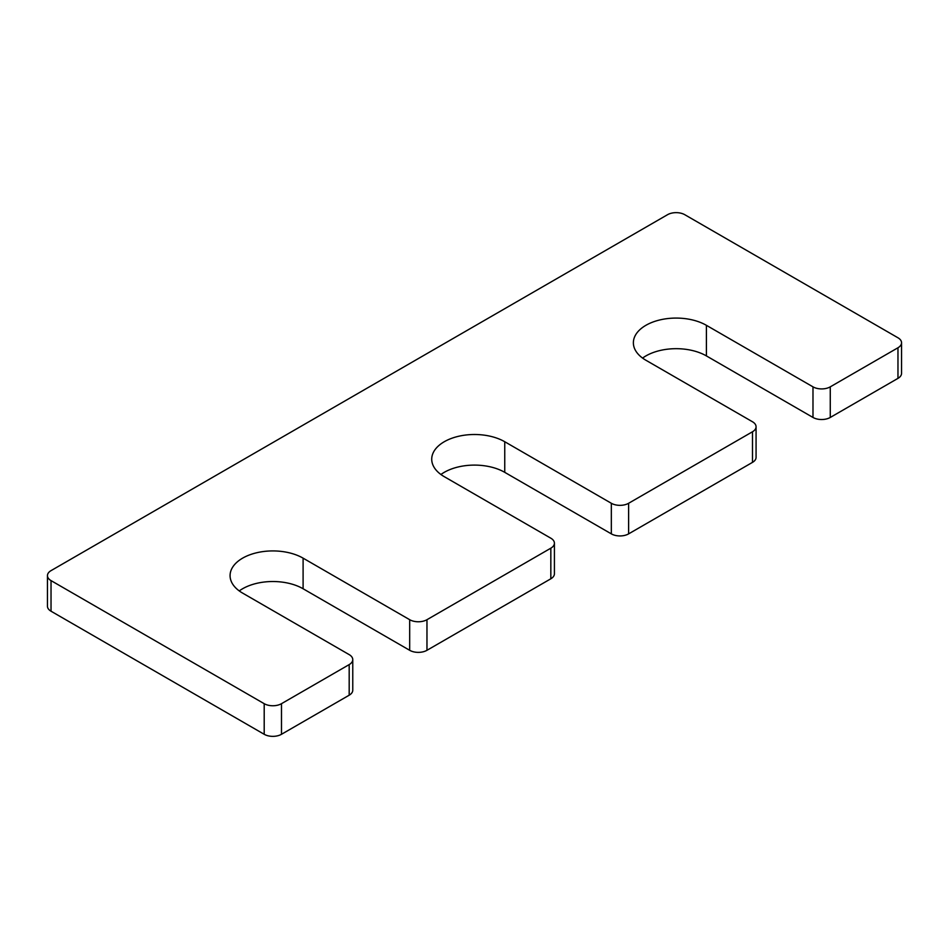 <?xml version="1.0" encoding="UTF-8"?>
<svg xmlns="http://www.w3.org/2000/svg" width="949" height="949" viewBox="0 0 949 949"><rect width="100%" height="100%" fill="white"/><g stroke="black" fill="none" stroke-linecap="round" stroke-linejoin="round"><path stroke-width="1.42" d="M554.418 543.184A12.218 7.058 0 0 1 550.835 548.178L426.967 619.697A12.218 7.058 0 0 1 409.683 619.697L303.099 558.154A42.776 24.698 0 0 0 256.479 552.804A42.776 24.698 0 0 0 230.073 575.616A42.776 24.698 0 0 0 242.6 593.089L349.185 654.62A12.218 7.058 0 0 1 352.767 659.614A12.218 7.058 0 0 1 349.185 664.597L281.485 703.684A12.218 7.058 0 0 1 264.202 703.684L51.032 580.61A12.218 7.058 0 0 1 47.45 575.616A12.218 7.058 0 0 1 51.032 570.634L667.515 214.711A12.218 7.058 0 0 1 684.798 214.711L897.968 337.785A12.218 7.058 0 0 1 901.55 342.779A12.218 7.058 0 0 1 897.968 347.761L830.268 386.848A12.218 7.058 0 0 1 812.985 386.848L706.4 325.317A42.776 24.698 0 0 0 659.78 319.955A42.776 24.698 0 0 0 633.374 342.779A42.776 24.698 0 0 0 645.901 360.24L752.498 421.771A12.218 7.058 0 0 1 756.068 426.765A12.218 7.058 0 0 1 752.498 431.759L628.618 503.278A12.218 7.058 0 0 1 611.334 503.278L504.749 441.736A42.776 24.698 0 0 0 458.13 436.386A42.776 24.698 0 0 0 431.724 459.197A42.776 24.698 0 0 0 444.251 476.659L550.835 538.202A12.218 7.058 0 0 1 554.418 543.184L554.418 573.789A12.218 7.058 0 0 1 550.835 578.783L426.967 650.302A12.218 7.058 0 0 1 409.683 650.302L303.099 588.76A42.776 24.698 0 0 0 239.267 590.919M504.749 441.736L504.749 472.341A42.776 24.698 0 0 0 440.917 474.5M504.749 472.341L611.334 533.872A12.218 7.058 0 0 0 628.618 533.872L752.498 462.365A12.218 7.058 0 0 0 756.068 457.371L756.068 426.765M706.4 325.317L706.4 355.911A42.776 24.698 0 0 0 642.58 358.081M706.4 355.911L812.985 417.453A12.218 7.058 0 0 0 830.268 417.453L897.968 378.366A12.218 7.058 0 0 0 901.55 373.384L901.55 342.779M47.45 575.616L47.45 606.221A12.218 7.058 0 0 0 51.032 611.215L264.202 734.289A12.218 7.058 0 0 0 281.485 734.289L349.185 695.202A12.218 7.058 0 0 0 352.767 690.22L352.767 659.614M611.334 503.278L611.334 533.872M628.618 503.278L628.618 533.872M752.498 431.759L752.498 462.365M812.985 386.848L812.985 417.453M830.268 386.848L830.268 417.453M897.968 347.761L897.968 378.366M51.032 580.61L51.032 611.215M264.202 703.684L264.202 734.289M281.485 703.684L281.485 734.289M349.185 664.597L349.185 695.202M303.099 558.154L303.099 588.76M409.683 619.697L409.683 650.302M426.967 619.697L426.967 650.302M550.835 548.178L550.835 578.783"/></g></svg>
